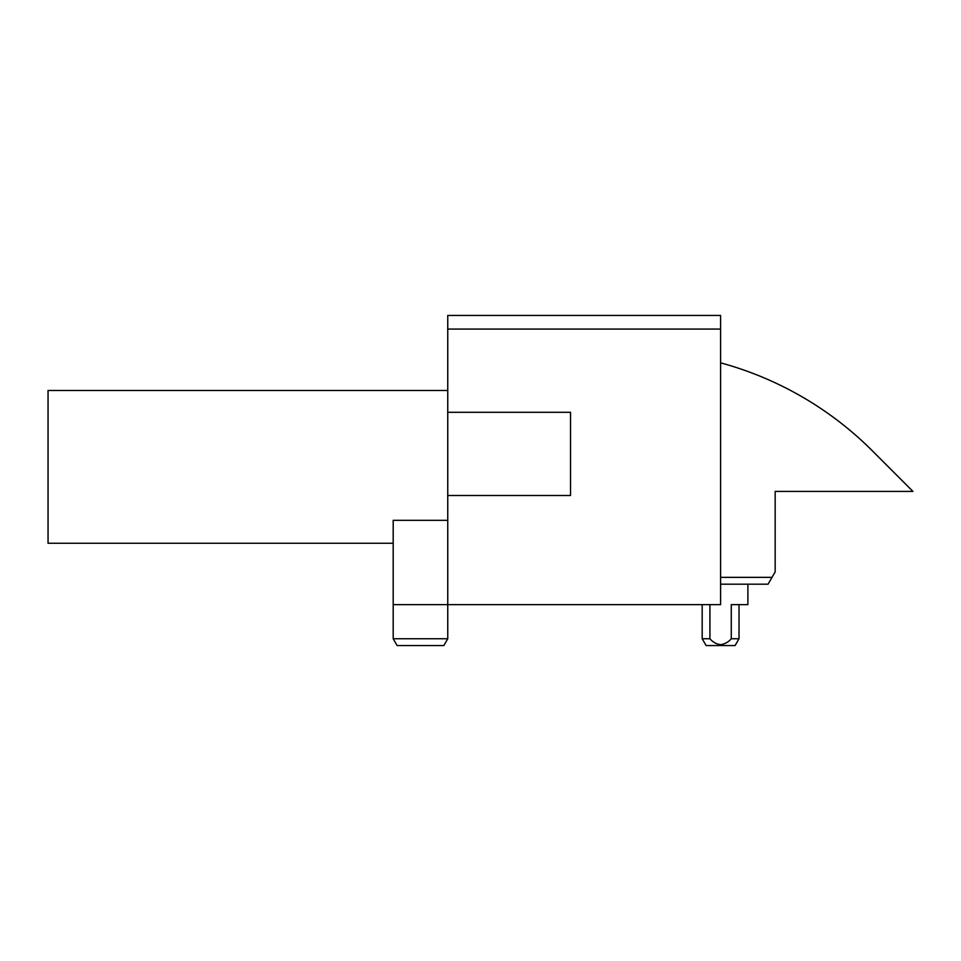 <?xml version="1.0" encoding="UTF-8"?>
<svg xmlns="http://www.w3.org/2000/svg" width="961" height="961" viewBox="0 0 961 961"><rect width="100%" height="100%" fill="white"/><g stroke="black" fill="none" stroke-linecap="round" stroke-linejoin="round"><path stroke-width="1.44" d="M447.754 638.753L443.826 645.564L397.133 645.564L393.193 638.753L447.754 638.753L447.754 315.436L720.594 315.436L720.594 329.07L447.754 329.07M393.193 543.253L48.05 543.253L48.05 390.466L447.754 390.466M709.927 638.753C712.774 642.104 716.329 644.074 720.594 644.651C724.87 644.074 728.426 642.104 731.273 638.753L739.021 638.753L735.081 645.564L706.119 645.564L702.179 638.753L709.927 638.753L709.927 604.637M720.594 584.18L768.079 584.18L772.019 577.357L720.594 577.357M772.019 577.357L775.167 571.903L775.167 491.419L912.95 491.419L872.324 450.793A341.047 341.047 0 0 0 720.594 362.838M447.754 412.293L570.534 412.293L570.534 495.504L447.754 495.504M731.273 638.753L731.273 604.637L747.886 604.637L747.886 584.18M393.193 638.753L393.193 604.637L720.594 604.637L720.594 329.07M393.193 604.637L393.193 520.321L447.754 520.321M739.021 638.753L739.021 604.637M702.179 638.753L702.179 604.637"/></g></svg>
